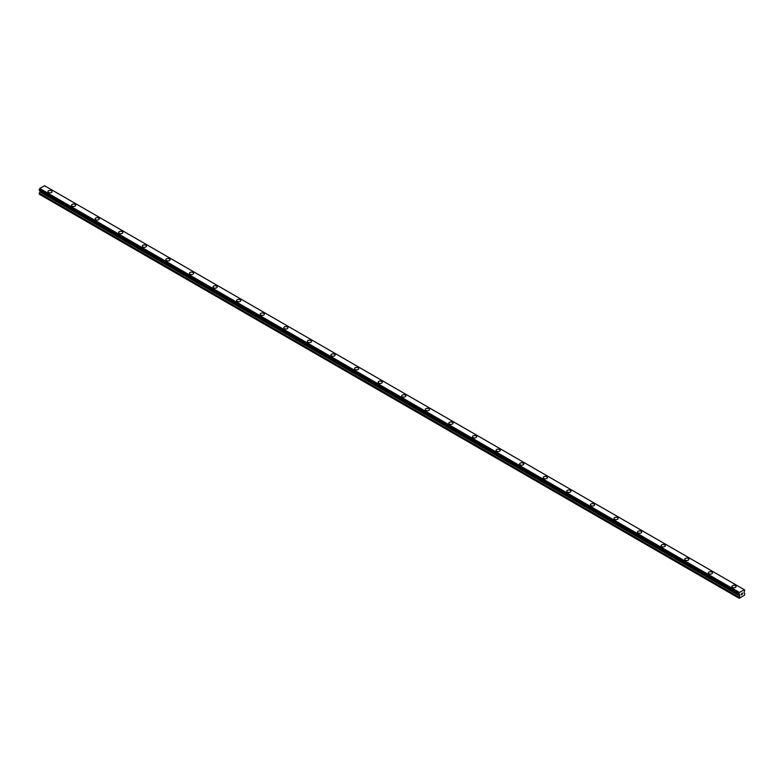 <?xml version="1.0" encoding="UTF-8"?>
<svg xmlns="http://www.w3.org/2000/svg" width="784" height="784" viewBox="0 0 784 784"><rect width="100%" height="100%" fill="white"/><g stroke="black" fill="none" stroke-linecap="round" stroke-linejoin="round"><path stroke-width="1.18" d="M47.922 191.639A2.087 1.205 180 0 1 49.216 190.522A2.087 1.205 180 0 1 51.479 190.786A2.087 1.205 180 0 1 52.097 191.639A2.087 1.205 180 0 1 50.803 192.746A2.087 1.205 180 0 1 48.539 192.492A2.087 1.205 180 0 1 47.922 191.639A2.087 1.205 180 0 1 49.216 190.532A2.087 1.205 180 0 1 51.479 190.786A2.087 1.205 180 0 1 52.097 191.639M75.068 204.408A2.087 1.205 180 0 1 75.676 205.251A2.087 1.205 180 0 1 74.392 206.368A2.087 1.205 180 0 1 72.118 206.104A2.087 1.205 180 0 1 71.511 205.251A2.087 1.205 180 0 1 72.804 204.144A2.087 1.205 180 0 1 75.068 204.408M71.511 205.251A2.087 1.205 180 0 1 72.794 204.144A2.087 1.205 180 0 1 75.068 204.399A2.087 1.205 180 0 1 75.676 205.251M95.099 218.873A2.087 1.205 180 0 1 96.383 217.756A2.087 1.205 180 0 1 98.657 218.021A2.087 1.205 180 0 1 99.264 218.873A2.087 1.205 180 0 1 97.98 219.981A2.087 1.205 180 0 1 95.707 219.726A2.087 1.205 180 0 1 95.099 218.873A2.087 1.205 180 0 1 96.383 217.766A2.087 1.205 180 0 1 98.657 218.021A2.087 1.205 180 0 1 99.264 218.873M118.678 232.485A2.087 1.205 180 0 1 119.972 231.378A2.087 1.205 180 0 1 122.245 231.633A2.087 1.205 180 0 1 122.853 232.485A2.087 1.205 180 0 1 121.569 233.603A2.087 1.205 180 0 1 119.295 233.338A2.087 1.205 180 0 1 118.678 232.485A2.087 1.205 180 0 1 119.972 231.378A2.087 1.205 180 0 1 122.245 231.643A2.087 1.205 180 0 1 122.853 232.485M142.267 246.107A2.087 1.205 180 0 1 143.55 244.99A2.087 1.205 180 0 1 145.824 245.255A2.087 1.205 180 0 1 146.441 246.107A2.087 1.205 180 0 1 145.148 247.215A2.087 1.205 180 0 1 142.874 246.96A2.087 1.205 180 0 1 142.267 246.107A2.087 1.205 180 0 1 143.56 245A2.087 1.205 180 0 1 145.824 245.255A2.087 1.205 180 0 1 146.441 246.107M165.855 259.72A2.087 1.205 180 0 1 167.139 258.612A2.087 1.205 180 0 1 169.413 258.867A2.087 1.205 180 0 1 170.02 259.72A2.087 1.205 180 0 1 168.736 260.837A2.087 1.205 180 0 1 166.463 260.572A2.087 1.205 180 0 1 165.855 259.72A2.087 1.205 180 0 1 167.139 258.612A2.087 1.205 180 0 1 169.413 258.877A2.087 1.205 180 0 1 170.02 259.72M189.434 273.342A2.087 1.205 180 0 1 190.728 272.224A2.087 1.205 180 0 1 193.001 272.489A2.087 1.205 180 0 1 193.609 273.342A2.087 1.205 180 0 1 192.325 274.449A2.087 1.205 180 0 1 190.051 274.194A2.087 1.205 180 0 1 189.434 273.342A2.087 1.205 180 0 1 190.728 272.234A2.087 1.205 180 0 1 193.001 272.489A2.087 1.205 180 0 1 193.609 273.342M213.023 286.954A2.087 1.205 180 0 1 214.306 285.846A2.087 1.205 180 0 1 216.58 286.101A2.087 1.205 180 0 1 217.197 286.954A2.087 1.205 180 0 1 215.904 288.071A2.087 1.205 180 0 1 213.63 287.806A2.087 1.205 180 0 1 213.023 286.954A2.087 1.205 180 0 1 214.316 285.846A2.087 1.205 180 0 1 216.58 286.111A2.087 1.205 180 0 1 217.197 286.954M236.611 300.576A2.087 1.205 180 0 1 237.895 299.459A2.087 1.205 180 0 1 240.169 299.723A2.087 1.205 180 0 1 240.776 300.576A2.087 1.205 180 0 1 239.492 301.683A2.087 1.205 180 0 1 237.219 301.428A2.087 1.205 180 0 1 236.611 300.576A2.087 1.205 180 0 1 237.895 299.468A2.087 1.205 180 0 1 240.169 299.723A2.087 1.205 180 0 1 240.776 300.576M260.2 314.188A2.087 1.205 180 0 1 261.484 313.081A2.087 1.205 180 0 1 263.757 313.335A2.087 1.205 180 0 1 264.365 314.188A2.087 1.205 180 0 1 263.081 315.305A2.087 1.205 180 0 1 260.807 315.041A2.087 1.205 180 0 1 260.2 314.188A2.087 1.205 180 0 1 261.484 313.081A2.087 1.205 180 0 1 263.757 313.345A2.087 1.205 180 0 1 264.365 314.188M283.779 327.81A2.087 1.205 180 0 1 285.072 326.693A2.087 1.205 180 0 1 287.336 326.957A2.087 1.205 180 0 1 287.953 327.81A2.087 1.205 180 0 1 286.66 328.917A2.087 1.205 180 0 1 284.386 328.653A2.087 1.205 180 0 1 283.779 327.81A2.087 1.205 180 0 1 285.072 326.703A2.087 1.205 180 0 1 287.336 326.957A2.087 1.205 180 0 1 287.953 327.81M310.925 340.579A2.087 1.205 180 0 1 311.532 341.422A2.087 1.205 180 0 1 310.248 342.539A2.087 1.205 180 0 1 307.975 342.275A2.087 1.205 180 0 1 307.367 341.422A2.087 1.205 180 0 1 308.651 340.315A2.087 1.205 180 0 1 310.925 340.579M307.367 341.422A2.087 1.205 180 0 1 308.651 340.315A2.087 1.205 180 0 1 310.925 340.57A2.087 1.205 180 0 1 311.532 341.422M330.956 355.044A2.087 1.205 180 0 1 332.24 353.927A2.087 1.205 180 0 1 334.513 354.192A2.087 1.205 180 0 1 335.121 355.044A2.087 1.205 180 0 1 333.837 356.152A2.087 1.205 180 0 1 331.563 355.887A2.087 1.205 180 0 1 330.956 355.044A2.087 1.205 180 0 1 332.24 353.937A2.087 1.205 180 0 1 334.513 354.192A2.087 1.205 180 0 1 335.121 355.044M354.535 368.656A2.087 1.205 180 0 1 355.828 367.549A2.087 1.205 180 0 1 358.092 367.804A2.087 1.205 180 0 1 358.709 368.656A2.087 1.205 180 0 1 357.416 369.774A2.087 1.205 180 0 1 355.152 369.509A2.087 1.205 180 0 1 354.535 368.656A2.087 1.205 180 0 1 355.828 367.549A2.087 1.205 180 0 1 358.092 367.814A2.087 1.205 180 0 1 358.709 368.656M378.123 382.278A2.087 1.205 180 0 1 379.407 381.161A2.087 1.205 180 0 1 381.681 381.426A2.087 1.205 180 0 1 382.288 382.278A2.087 1.205 180 0 1 381.004 383.386A2.087 1.205 180 0 1 378.731 383.121A2.087 1.205 180 0 1 378.123 382.278A2.087 1.205 180 0 1 379.407 381.171A2.087 1.205 180 0 1 381.681 381.426A2.087 1.205 180 0 1 382.288 382.278M401.712 395.891A2.087 1.205 180 0 1 402.996 394.783A2.087 1.205 180 0 1 405.269 395.038A2.087 1.205 180 0 1 405.877 395.891A2.087 1.205 180 0 1 404.593 397.008A2.087 1.205 180 0 1 402.319 396.743A2.087 1.205 180 0 1 401.712 395.891A2.087 1.205 180 0 1 402.996 394.783A2.087 1.205 180 0 1 405.269 395.048A2.087 1.205 180 0 1 405.877 395.891M425.291 409.513A2.087 1.205 180 0 1 426.584 408.395A2.087 1.205 180 0 1 428.848 408.66A2.087 1.205 180 0 1 429.465 409.513A2.087 1.205 180 0 1 428.172 410.62A2.087 1.205 180 0 1 425.908 410.355A2.087 1.205 180 0 1 425.291 409.513A2.087 1.205 180 0 1 426.584 408.405A2.087 1.205 180 0 1 428.848 408.66A2.087 1.205 180 0 1 429.465 409.513M448.879 423.125A2.087 1.205 180 0 1 450.163 422.017A2.087 1.205 180 0 1 452.437 422.272A2.087 1.205 180 0 1 453.044 423.125A2.087 1.205 180 0 1 451.76 424.242A2.087 1.205 180 0 1 449.487 423.977A2.087 1.205 180 0 1 448.879 423.125A2.087 1.205 180 0 1 450.163 422.017A2.087 1.205 180 0 1 452.437 422.282A2.087 1.205 180 0 1 453.044 423.125M472.468 436.747A2.087 1.205 180 0 1 473.752 435.63A2.087 1.205 180 0 1 476.025 435.894A2.087 1.205 180 0 1 476.633 436.747A2.087 1.205 180 0 1 475.349 437.854A2.087 1.205 180 0 1 473.075 437.59A2.087 1.205 180 0 1 472.468 436.747A2.087 1.205 180 0 1 473.752 435.63A2.087 1.205 180 0 1 476.025 435.894A2.087 1.205 180 0 1 476.633 436.747M496.047 450.359A2.087 1.205 180 0 1 497.34 449.252A2.087 1.205 180 0 1 499.614 449.506A2.087 1.205 180 0 1 500.221 450.359A2.087 1.205 180 0 1 498.928 451.466A2.087 1.205 180 0 1 496.664 451.212A2.087 1.205 180 0 1 496.047 450.359A2.087 1.205 180 0 1 497.34 449.252A2.087 1.205 180 0 1 499.614 449.516A2.087 1.205 180 0 1 500.221 450.359M519.635 463.981A2.087 1.205 180 0 1 520.919 462.864A2.087 1.205 180 0 1 523.193 463.128A2.087 1.205 180 0 1 523.8 463.981A2.087 1.205 180 0 1 522.516 465.088A2.087 1.205 180 0 1 520.243 464.824A2.087 1.205 180 0 1 519.635 463.981A2.087 1.205 180 0 1 520.929 462.864A2.087 1.205 180 0 1 523.193 463.128A2.087 1.205 180 0 1 523.8 463.981M546.781 476.75A2.087 1.205 180 0 1 547.389 477.593A2.087 1.205 180 0 1 546.105 478.701A2.087 1.205 180 0 1 543.831 478.446A2.087 1.205 180 0 1 543.224 477.593A2.087 1.205 180 0 1 544.508 476.486A2.087 1.205 180 0 1 546.781 476.75M543.224 477.593A2.087 1.205 180 0 1 544.508 476.486A2.087 1.205 180 0 1 546.781 476.741A2.087 1.205 180 0 1 547.389 477.593M566.803 491.205A2.087 1.205 180 0 1 568.096 490.098A2.087 1.205 180 0 1 570.37 490.363A2.087 1.205 180 0 1 570.977 491.215A2.087 1.205 180 0 1 569.694 492.323A2.087 1.205 180 0 1 567.42 492.058A2.087 1.205 180 0 1 566.803 491.205A2.087 1.205 180 0 1 568.096 490.098A2.087 1.205 180 0 1 570.37 490.363A2.087 1.205 180 0 1 570.977 491.205M590.391 504.827A2.087 1.205 180 0 1 591.675 503.72A2.087 1.205 180 0 1 593.949 503.975A2.087 1.205 180 0 1 594.566 504.827A2.087 1.205 180 0 1 593.272 505.935A2.087 1.205 180 0 1 590.999 505.68A2.087 1.205 180 0 1 590.391 504.827A2.087 1.205 180 0 1 591.685 503.72A2.087 1.205 180 0 1 593.949 503.985A2.087 1.205 180 0 1 594.566 504.827M613.98 518.449A2.087 1.205 180 0 1 615.264 517.332A2.087 1.205 180 0 1 617.537 517.597A2.087 1.205 180 0 1 618.145 518.449M617.537 517.597A2.087 1.205 180 0 1 618.145 518.44A2.087 1.205 180 0 1 616.861 519.557A2.087 1.205 180 0 1 614.587 519.292A2.087 1.205 180 0 1 613.98 518.44A2.087 1.205 180 0 1 615.264 517.332A2.087 1.205 180 0 1 617.537 517.597M637.559 532.062A2.087 1.205 180 0 1 638.852 530.944A2.087 1.205 180 0 1 641.126 531.209A2.087 1.205 180 0 1 641.733 532.062A2.087 1.205 180 0 1 640.45 533.169A2.087 1.205 180 0 1 638.176 532.914A2.087 1.205 180 0 1 637.559 532.062A2.087 1.205 180 0 1 638.852 530.954A2.087 1.205 180 0 1 641.126 531.219A2.087 1.205 180 0 1 641.733 532.062M661.147 545.674A2.087 1.205 180 0 1 662.431 544.566A2.087 1.205 180 0 1 664.705 544.831A2.087 1.205 180 0 1 665.322 545.684A2.087 1.205 180 0 1 664.028 546.791A2.087 1.205 180 0 1 661.755 546.526A2.087 1.205 180 0 1 661.147 545.674A2.087 1.205 180 0 1 662.441 544.566A2.087 1.205 180 0 1 664.705 544.831A2.087 1.205 180 0 1 665.322 545.674M684.736 559.296A2.087 1.205 180 0 1 686.02 558.179A2.087 1.205 180 0 1 688.293 558.443A2.087 1.205 180 0 1 688.901 559.296A2.087 1.205 180 0 1 687.617 560.403A2.087 1.205 180 0 1 685.343 560.148A2.087 1.205 180 0 1 684.736 559.296A2.087 1.205 180 0 1 686.02 558.188A2.087 1.205 180 0 1 688.293 558.453A2.087 1.205 180 0 1 688.901 559.296M708.324 572.908A2.087 1.205 180 0 1 709.608 571.801A2.087 1.205 180 0 1 711.882 572.065A2.087 1.205 180 0 1 712.489 572.918A2.087 1.205 180 0 1 711.206 574.025A2.087 1.205 180 0 1 708.932 573.761A2.087 1.205 180 0 1 708.324 572.908A2.087 1.205 180 0 1 709.608 571.801A2.087 1.205 180 0 1 711.882 572.065A2.087 1.205 180 0 1 712.489 572.908M731.903 586.53A2.087 1.205 180 0 1 733.197 585.413A2.087 1.205 180 0 1 735.461 585.677A2.087 1.205 180 0 1 736.078 586.53A2.087 1.205 180 0 1 734.784 587.637A2.087 1.205 180 0 1 732.521 587.383A2.087 1.205 180 0 1 731.903 586.53A2.087 1.205 180 0 1 733.197 585.423A2.087 1.205 180 0 1 735.461 585.687A2.087 1.205 180 0 1 736.078 586.53M741.693 594.556L741.194 594.772L741.458 594.096L741.135 594.88L741.684 593.439M741.125 594.88L741.684 594.556M742.076 593.508L742.585 593.037M742.448 593.645L742.154 594.213L742.448 593.645M742.154 594.213L742.683 593.909L742.154 594.213M742.017 594.37L742.566 593.155M739.655 595.918L738.9 594.233L739.459 592.449L744.251 589.686L744.8 590.087L744.016 592.322L744.8 593.909L744.526 595.203L739.175 598.29L739.655 595.918L39.955 191.943L39.259 193.148L39.2 194.158L738.9 598.123M39.955 190.777L739.655 594.742L39.955 190.777L39.955 191.943M39.71 190.61L739.449 594.625M744.251 589.686L44.541 185.71L39.749 188.483L39.239 190.336L738.91 594.262M739.459 592.449L39.749 188.483L739.449 592.469M739.41 592.557L39.71 188.591M738.998 593.302L39.288 189.326M738.9 593.488L39.2 189.512M738.9 594.233L39.2 190.257M739.694 594.821L39.984 190.855M739.694 595.801L39.984 191.835M738.959 597.114L39.259 193.148M738.9 597.31L39.2 193.344M738.94 594.311L39.239 190.336"/></g></svg>
